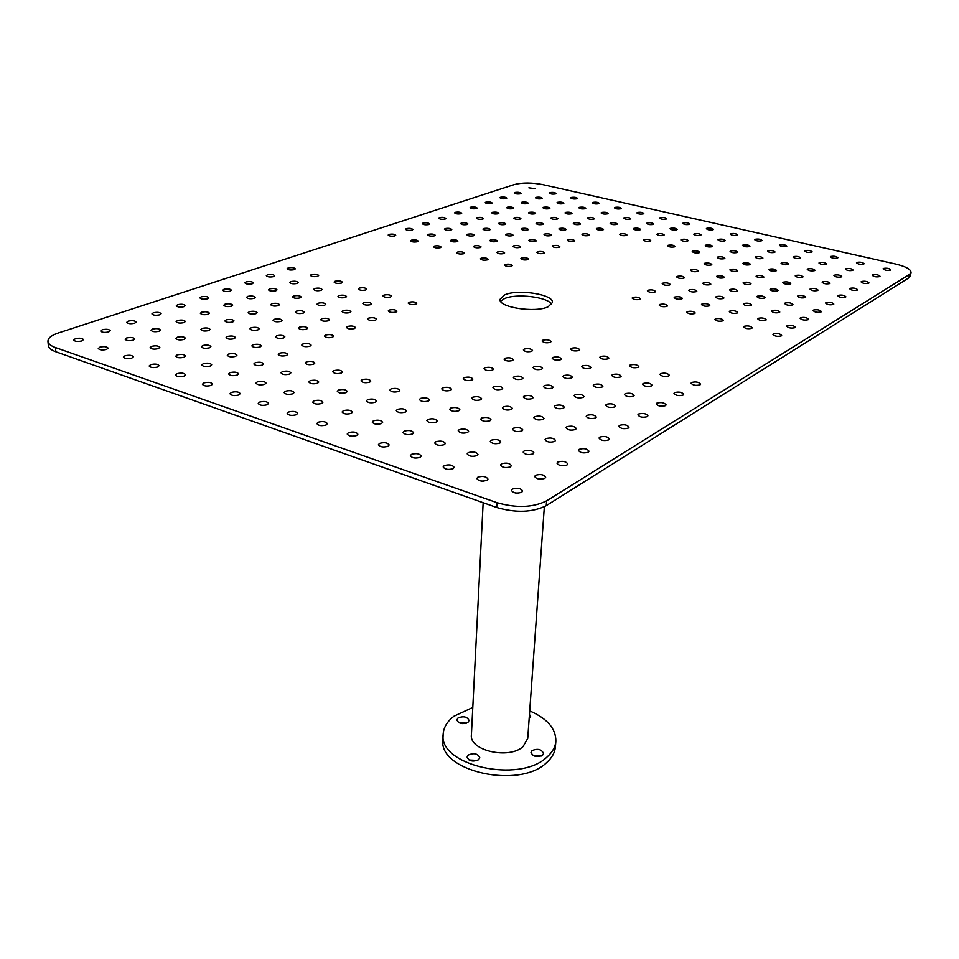<?xml version="1.0" encoding="UTF-8"?>
<svg xmlns="http://www.w3.org/2000/svg" width="959" height="959" viewBox="0 0 959 959"><rect width="100%" height="100%" fill="white"/><g stroke="black" fill="none" stroke-linecap="round" stroke-linejoin="round"><path stroke-width="1.44" d="M528.889 187.832L535.002 188.671L528.889 187.832M549.879 192.615C552.863 192.16 554.925 192.447 556.064 193.478L555.537 193.898C552.552 194.353 550.49 194.066 549.339 193.035L549.879 192.615M571.216 197.47C574.213 197.003 576.299 197.302 577.474 198.357L576.958 198.777C573.95 199.232 571.864 198.933 570.689 197.89L571.216 197.47M592.89 202.397C595.923 201.929 598.032 202.229 599.219 203.308L598.728 203.728C595.695 204.195 593.585 203.895 592.386 202.817L592.89 202.397M614.923 207.408C617.98 206.928 620.113 207.24 621.324 208.355L620.857 208.762C617.8 209.242 615.654 208.93 614.443 207.827L614.923 207.408M637.315 212.502C640.396 212.011 642.554 212.335 643.801 213.473L643.345 213.881C640.264 214.372 638.095 214.049 636.848 212.91L637.315 212.502M660.08 217.681C663.184 217.178 665.378 217.513 666.649 218.676L666.205 219.084C663.101 219.587 660.907 219.251 659.636 218.089L660.08 217.681M683.228 222.944C686.356 222.44 688.574 222.776 689.881 223.974L689.461 224.37C686.32 224.885 684.103 224.538 682.796 223.339L683.228 222.944M706.759 228.302C709.912 227.786 712.165 228.134 713.496 229.369L713.1 229.752C709.948 230.268 707.694 229.92 706.351 228.686L706.759 228.302M730.698 233.744C733.887 233.217 736.164 233.576 737.531 234.847L737.147 235.219C733.959 235.758 731.681 235.399 730.314 234.128L730.698 233.744M755.045 239.294C758.257 238.743 760.571 239.115 761.961 240.421L761.602 240.781C758.389 241.332 756.088 240.961 754.673 239.666L755.045 239.294M779.811 244.929C783.059 244.365 785.397 244.749 786.836 246.091L786.488 246.439C783.251 247.002 780.914 246.619 779.463 245.288L779.811 244.929M805.021 250.659C808.281 250.083 810.655 250.491 812.129 251.857L811.817 252.205C808.545 252.78 806.171 252.385 804.685 251.006L805.021 250.659M830.662 256.497C833.958 255.909 836.368 256.317 837.878 257.731L837.579 258.067C834.282 258.654 831.873 258.247 830.362 256.832L830.662 256.497M856.771 262.43C860.091 261.831 862.537 262.263 864.083 263.713L863.807 264.037C860.475 264.636 858.041 264.216 856.483 262.766L856.771 262.43M883.335 268.484C886.691 267.873 889.173 268.304 890.767 269.791L890.503 270.114C887.147 270.726 884.666 270.282 883.071 268.796L883.335 268.484M536.057 197.362C539.078 196.907 541.152 197.194 542.303 198.237L541.751 198.681C538.73 199.136 536.644 198.849 535.494 197.806L536.057 197.362M557.539 202.313C560.583 201.846 562.693 202.145 563.868 203.212L563.329 203.656C560.284 204.123 558.174 203.823 556.999 202.757L557.539 202.313M579.392 207.348C582.461 206.868 584.594 207.18 585.781 208.271L585.266 208.702C582.197 209.194 580.063 208.882 578.864 207.791L579.392 207.348M601.593 212.466C604.685 211.975 606.843 212.299 608.066 213.413L607.574 213.845C604.482 214.348 602.312 214.025 601.089 212.898L601.593 212.466M624.165 217.669C627.294 217.166 629.476 217.489 630.722 218.652L630.255 219.072C627.126 219.587 624.932 219.251 623.686 218.101L624.165 217.669M647.121 222.968C650.274 222.452 652.48 222.788 653.762 223.974L653.307 224.394C650.154 224.909 647.936 224.574 646.654 223.387L647.121 222.968M670.461 228.35C673.638 227.822 675.879 228.158 677.186 229.381L676.754 229.8C673.578 230.328 671.336 229.98 670.029 228.757L670.461 228.35M694.208 233.816C697.409 233.277 699.686 233.636 701.029 234.895L700.609 235.291C697.409 235.83 695.131 235.482 693.789 234.224L694.208 233.816M718.363 239.39C721.588 238.827 723.889 239.199 725.268 240.493L724.872 240.889C721.636 241.44 719.334 241.069 717.955 239.786L718.363 239.39M742.937 245.048C746.198 244.485 748.523 244.869 749.938 246.187L749.554 246.571C746.306 247.146 743.968 246.763 742.554 245.432L742.937 245.048M767.943 250.814C771.228 250.239 773.589 250.623 775.04 251.989L774.68 252.373C771.396 252.948 769.022 252.553 767.584 251.186L767.943 250.814M793.393 256.676C796.701 256.089 799.099 256.497 800.585 257.899L800.25 258.259C796.929 258.858 794.531 258.45 793.045 257.048L793.393 256.676M819.286 262.646C822.642 262.047 825.076 262.466 826.586 263.905L826.274 264.264C822.93 264.864 820.496 264.444 818.974 263.006L819.286 262.646M845.658 268.724C849.039 268.112 851.508 268.544 853.066 270.018L852.779 270.366C849.398 270.989 846.929 270.558 845.359 269.071L845.658 268.724M872.51 274.921C875.915 274.286 878.42 274.73 880.026 276.252L879.751 276.588C876.346 277.223 873.841 276.779 872.234 275.257L872.51 274.921M521.864 202.229C524.933 201.762 527.03 202.049 528.181 203.116L527.606 203.572C524.549 204.051 522.439 203.764 521.288 202.697L521.864 202.229M543.525 207.288C546.606 206.808 548.74 207.108 549.915 208.199L549.351 208.654C546.27 209.146 544.137 208.846 542.962 207.755L543.525 207.288M565.534 212.43C568.639 211.939 570.797 212.251 571.996 213.366L571.468 213.821C568.351 214.313 566.194 214.013 564.995 212.886L565.534 212.43M587.915 217.657C591.056 217.154 593.237 217.477 594.46 218.628L593.945 219.072C590.804 219.575 588.622 219.263 587.388 218.113L587.915 217.657M610.667 222.979C613.832 222.464 616.05 222.788 617.296 223.974L616.805 224.406C613.64 224.933 611.422 224.598 610.176 223.423L610.667 222.979M633.815 228.386C637.016 227.858 639.245 228.194 640.528 229.405L640.061 229.848C636.86 230.376 634.63 230.04 633.336 228.829L633.815 228.386M657.359 233.888C660.583 233.337 662.849 233.696 664.167 234.943L663.712 235.363C660.487 235.914 658.222 235.566 656.903 234.32L657.359 233.888M681.322 239.486C684.558 238.923 686.86 239.282 688.202 240.565L687.771 240.985C684.522 241.548 682.221 241.188 680.878 239.906L681.322 239.486M705.692 245.168C708.965 244.605 711.29 244.977 712.669 246.295L712.261 246.715C708.977 247.278 706.651 246.907 705.273 245.588L705.692 245.168M730.494 250.97C733.791 250.383 736.152 250.767 737.567 252.121L737.183 252.529C733.875 253.116 731.513 252.732 730.087 251.378L730.494 250.97M755.728 256.868C759.072 256.269 761.458 256.664 762.908 258.067L762.537 258.45C759.204 259.05 756.807 258.654 755.356 257.264L755.728 256.868M781.429 262.862C784.798 262.263 787.219 262.67 788.718 264.109L788.358 264.492C784.989 265.104 782.568 264.684 781.07 263.257L781.429 262.862M807.598 268.976C810.99 268.352 813.448 268.784 814.982 270.258L814.647 270.63C811.254 271.253 808.785 270.834 807.262 269.359L807.598 268.976M834.234 275.209C837.663 274.562 840.168 275.005 841.726 276.528L841.427 276.887C837.998 277.523 835.493 277.091 833.922 275.569L834.234 275.209M861.374 281.538C864.826 280.891 867.368 281.347 868.974 282.905L868.686 283.253C865.234 283.912 862.692 283.456 861.074 281.898L861.374 281.538M507.311 207.228C510.416 206.748 512.55 207.036 513.7 208.115L513.101 208.606C509.996 209.086 507.862 208.798 506.712 207.719L507.311 207.228M529.128 212.395C532.257 211.903 534.415 212.203 535.59 213.306L535.014 213.785C531.885 214.289 529.728 213.989 528.541 212.874L529.128 212.395M551.317 217.645C554.47 217.142 556.64 217.453 557.85 218.592L557.287 219.072C554.134 219.575 551.952 219.263 550.742 218.125L551.317 217.645M573.866 222.991C577.054 222.476 579.26 222.8 580.483 223.962L579.955 224.43C576.767 224.957 574.561 224.634 573.326 223.459L573.866 222.991M596.81 228.422C600.022 227.894 602.252 228.23 603.511 229.429L602.995 229.896C599.795 230.424 597.553 230.1 596.294 228.889L596.81 228.422M620.149 233.948C623.398 233.409 625.652 233.756 626.946 234.991L626.443 235.446C623.206 235.998 620.941 235.65 619.658 234.416L620.149 233.948M643.909 239.582C647.169 239.019 649.459 239.378 650.777 240.649L650.31 241.093C647.037 241.656 644.748 241.308 643.417 240.026L643.909 239.582M668.063 245.3C671.36 244.725 673.686 245.096 675.04 246.403L674.585 246.847C671.288 247.422 668.962 247.05 667.608 245.744L668.063 245.3M692.662 251.126C695.982 250.539 698.344 250.922 699.722 252.265L699.291 252.697C695.97 253.284 693.609 252.912 692.218 251.558L692.662 251.126M717.692 257.048C721.048 256.449 723.434 256.844 724.86 258.235L724.453 258.654C721.096 259.254 718.699 258.87 717.284 257.48L717.692 257.048M743.177 263.09C746.57 262.478 748.991 262.874 750.441 264.3L750.058 264.72C746.665 265.331 744.244 264.936 742.781 263.509L743.177 263.09M769.13 269.239C772.546 268.604 775.004 269.023 776.502 270.486L776.131 270.894C772.714 271.529 770.257 271.109 768.758 269.635L769.13 269.239M795.562 275.497C799.003 274.849 801.496 275.281 803.031 276.791L802.695 277.175C799.243 277.834 796.749 277.403 795.203 275.892L795.562 275.497M822.474 281.862C825.963 281.203 828.492 281.658 830.062 283.205L829.739 283.588C826.262 284.248 823.733 283.804 822.151 282.246L822.474 281.862M849.902 288.359C853.414 287.688 855.979 288.144 857.598 289.75L857.298 290.109C853.786 290.793 851.22 290.325 849.59 288.731L849.902 288.359M492.375 212.359C495.527 211.855 497.673 212.155 498.836 213.258L498.201 213.761C495.06 214.265 492.902 213.965 491.751 212.874L492.375 212.359M514.36 217.645C517.524 217.13 519.706 217.429 520.881 218.556L520.281 219.06C517.105 219.575 514.935 219.275 513.748 218.149L514.36 217.645M536.704 223.003C539.905 222.476 542.111 222.8 543.321 223.962L542.734 224.454C539.533 224.981 537.328 224.67 536.117 223.507L536.704 223.003M559.445 228.47C562.669 227.93 564.899 228.254 566.134 229.453L565.582 229.944C562.346 230.484 560.116 230.16 558.881 228.961L559.445 228.47M582.581 234.02C585.829 233.469 588.095 233.804 589.353 235.039L588.814 235.518C585.565 236.07 583.3 235.734 582.029 234.511L582.581 234.02M704.541 263.317C707.946 262.694 710.355 263.09 711.782 264.504L711.35 264.948C707.946 265.571 705.536 265.175 704.098 263.761L704.541 263.317M730.267 269.491C733.707 268.856 736.152 269.263 737.615 270.726L737.207 271.157C733.779 271.793 731.321 271.385 729.859 269.935L730.267 269.491M756.471 275.784C759.948 275.137 762.429 275.557 763.927 277.055L763.544 277.487C760.079 278.134 757.598 277.714 756.088 276.216L756.471 275.784M783.167 282.198C786.68 281.526 789.197 281.97 790.743 283.516L790.372 283.924C786.871 284.595 784.354 284.152 782.808 282.617L783.167 282.198M810.367 288.731C813.903 288.048 816.469 288.503 818.051 290.097L817.715 290.493C814.179 291.176 811.614 290.721 810.031 289.127L810.367 288.731M838.094 295.384C841.654 294.689 844.256 295.156 845.886 296.799L845.574 297.182C842.002 297.877 839.401 297.41 837.77 295.768L838.094 295.384M477.043 217.633C480.231 217.118 482.401 217.417 483.564 218.532L482.916 219.06C479.728 219.575 477.546 219.275 476.383 218.161L477.043 217.633M499.183 223.027C502.396 222.488 504.602 222.8 505.789 223.95L505.153 224.478C501.941 225.005 499.735 224.694 498.548 223.555L499.183 223.027M521.708 228.506C524.957 227.966 527.186 228.29 528.397 229.465L527.786 229.992C524.537 230.532 522.307 230.22 521.097 229.033L521.708 228.506M544.628 234.092C547.901 233.54 550.154 233.864 551.401 235.087L550.814 235.602C547.541 236.154 545.275 235.83 544.041 234.607L544.628 234.092M567.956 239.774C571.252 239.211 573.53 239.546 574.801 240.805L574.237 241.308C570.941 241.884 568.651 241.536 567.38 240.289L567.956 239.774M690.995 269.755C694.448 269.107 696.893 269.515 698.332 270.965L697.876 271.433C694.424 272.068 691.978 271.673 690.54 270.222L690.995 269.755M716.984 276.084C720.473 275.425 722.942 275.844 724.417 277.331L723.985 277.786C720.497 278.446 718.015 278.038 716.541 276.54L716.984 276.084M743.453 282.533C746.965 281.862 749.482 282.294 750.993 283.828L750.585 284.272C747.073 284.943 744.556 284.511 743.033 282.977L743.453 282.533M770.413 289.103C773.973 288.407 776.526 288.863 778.073 290.445L777.701 290.877C774.141 291.56 771.587 291.116 770.029 289.534L770.413 289.103M797.9 295.792C801.496 295.096 804.086 295.552 805.68 297.182L805.32 297.602C801.736 298.309 799.135 297.853 797.54 296.223L797.9 295.792M825.915 302.624C829.547 301.893 832.172 302.373 833.815 304.063L833.479 304.459C829.859 305.19 827.221 304.71 825.579 303.032L825.915 302.624M461.303 223.039C464.528 222.512 466.721 222.812 467.884 223.95L467.213 224.502C463.976 225.029 461.782 224.73 460.608 223.591L461.303 223.039M483.6 228.554C486.86 228.002 489.09 228.326 490.277 229.489L489.617 230.04C486.357 230.592 484.127 230.28 482.94 229.105L483.6 228.554M506.304 234.164C509.589 233.6 511.842 233.924 513.053 235.135L512.418 235.674C509.133 236.238 506.879 235.914 505.657 234.715L506.304 234.164M529.404 239.87C532.724 239.306 535.002 239.642 536.249 240.877L535.625 241.416C532.317 241.992 530.027 241.656 528.781 240.421L529.404 239.87M552.911 245.684C556.256 245.096 558.57 245.444 559.84 246.727L559.253 247.254C555.908 247.842 553.595 247.494 552.312 246.223L552.911 245.684M677.066 276.384C680.566 275.712 683.048 276.132 684.486 277.607L684.007 278.098C680.506 278.757 678.025 278.35 676.586 276.875L677.066 276.384M703.295 282.869C706.843 282.186 709.348 282.605 710.823 284.14L710.379 284.619C706.831 285.303 704.326 284.871 702.839 283.349L703.295 282.869M730.027 289.474C733.611 288.779 736.152 289.222 737.663 290.793L737.243 291.26C733.671 291.956 731.118 291.524 729.595 289.942L730.027 289.474M757.274 296.211C760.895 295.504 763.472 295.947 765.03 297.578L764.635 298.033C761.026 298.74 758.437 298.297 756.879 296.667L757.274 296.211M785.049 303.08C788.706 302.349 791.331 302.816 792.925 304.494L792.554 304.926C788.909 305.669 786.284 305.19 784.678 303.523L785.049 303.08M813.376 310.081C817.056 309.337 819.729 309.817 821.372 311.543L821.024 311.975C817.344 312.718 814.671 312.238 813.016 310.512L813.376 310.081M445.12 228.59C448.392 228.05 450.61 228.35 451.785 229.513L451.066 230.088C447.793 230.639 445.575 230.34 444.401 229.177L445.12 228.59M467.584 234.236C470.893 233.672 473.147 233.984 474.333 235.183L473.65 235.758C470.342 236.322 468.088 236.01 466.889 234.811L467.584 234.236M490.457 239.978C493.801 239.402 496.079 239.726 497.289 240.949L496.63 241.524C493.298 242.1 491.02 241.776 489.785 240.553L490.457 239.978M513.748 245.816C517.105 245.228 519.418 245.564 520.665 246.835L520.03 247.398C516.661 247.985 514.348 247.65 513.101 246.391L513.748 245.816M537.448 251.773C540.84 251.162 543.178 251.51 544.46 252.816L543.837 253.368C540.444 253.979 538.107 253.632 536.824 252.325L537.448 251.773M662.717 283.205C666.277 282.521 668.771 282.941 670.221 284.451L669.73 284.967C666.169 285.65 663.664 285.243 662.213 283.72L662.717 283.205M689.197 289.858C692.794 289.15 695.335 289.582 696.821 291.14L696.354 291.644C692.758 292.351 690.216 291.92 688.73 290.361L689.197 289.858M716.205 296.631C719.837 295.911 722.415 296.355 723.937 297.961L723.494 298.465C719.861 299.184 717.284 298.74 715.75 297.122L716.205 296.631M743.74 303.535C747.409 302.804 750.022 303.26 751.592 304.926L751.173 305.406C747.505 306.149 744.879 305.681 743.309 304.027L743.74 303.535M771.803 310.584C775.519 309.829 778.169 310.308 779.787 312.023L779.391 312.49C775.687 313.245 773.026 312.766 771.408 311.052L771.803 310.584M800.441 317.765C804.181 316.997 806.879 317.489 808.545 319.263L808.173 319.707C804.433 320.486 801.724 319.994 800.07 318.22L800.441 317.765M428.481 234.308C431.802 233.744 434.055 234.056 435.23 235.231L434.487 235.83C431.166 236.405 428.913 236.094 427.738 234.919L428.481 234.308M451.126 240.074C454.482 239.498 456.748 239.822 457.946 241.033L457.227 241.632C453.883 242.219 451.605 241.896 450.394 240.685L451.126 240.074M474.178 245.948C477.558 245.36 479.86 245.684 481.082 246.942L480.387 247.542C477.007 248.129 474.705 247.806 473.47 246.547L474.178 245.948M497.637 251.929C501.054 251.33 503.391 251.666 504.638 252.948L503.966 253.548C500.562 254.159 498.224 253.823 496.966 252.529L497.637 251.929M521.54 258.019C524.981 257.396 527.342 257.755 528.625 259.086L527.989 259.661C524.537 260.297 522.176 259.937 520.881 258.618L521.54 258.019M288.144 267.933C291.752 267.261 294.137 267.573 295.324 268.856L294.293 269.683C290.685 270.342 288.287 270.042 287.101 268.76L288.144 267.933M267.393 274.837C271.061 274.142 273.483 274.454 274.67 275.76L273.591 276.624C269.923 277.319 267.501 277.007 266.314 275.701L267.393 274.837M246.007 281.946C249.724 281.239 252.181 281.55 253.368 282.869L252.241 283.792C248.525 284.499 246.055 284.188 244.869 282.869L246.007 281.946M223.938 289.294C227.715 288.563 230.208 288.863 231.407 290.217L230.22 291.176C226.432 291.908 223.938 291.608 222.74 290.253L223.938 289.294M201.162 296.87C204.998 296.115 207.528 296.427 208.726 297.793L207.48 298.8C203.644 299.568 201.114 299.256 199.904 297.889L201.162 296.87M177.643 304.686C181.551 303.907 184.104 304.219 185.315 305.621L183.996 306.688C180.1 307.467 177.535 307.156 176.312 305.765L177.643 304.686M153.344 312.778C157.312 311.975 159.901 312.274 161.112 313.701L159.733 314.828C155.766 315.631 153.176 315.331 151.942 313.905L153.344 312.778M128.23 321.133C132.258 320.306 134.883 320.606 136.106 322.056L134.644 323.243C130.616 324.07 127.991 323.77 126.756 322.332L128.23 321.133M102.241 329.776C106.341 328.925 109.002 329.225 110.237 330.687L108.703 331.946C104.603 332.809 101.93 332.509 100.683 331.035L102.241 329.776M691.631 382.473C695.874 381.454 698.859 382.018 700.585 384.175L700.046 384.859C695.802 385.878 692.806 385.302 691.079 383.156L691.631 382.473M660.547 373.638C664.743 372.655 667.68 373.207 669.346 375.269L668.771 375.976C664.575 376.971 661.638 376.431 659.96 374.358L660.547 373.638M630.147 365.019C634.295 364.06 637.184 364.576 638.802 366.578L638.191 367.297C634.043 368.256 631.154 367.741 629.524 365.739L630.147 365.019M600.406 356.568C604.506 355.645 607.347 356.137 608.917 358.067L608.27 358.81C604.182 359.745 601.341 359.241 599.747 357.323L600.406 356.568M571.3 348.309C575.352 347.41 578.145 347.889 579.692 349.747L579.008 350.491C574.956 351.402 572.151 350.934 570.617 349.076L571.3 348.309M542.83 340.229C546.834 339.342 549.579 339.81 551.077 341.596L550.358 342.363C546.354 343.25 543.597 342.795 542.099 340.996L542.83 340.229M647.924 290.241C651.545 289.534 654.074 289.954 655.524 291.5L655.009 292.039C651.401 292.747 648.859 292.339 647.397 290.781L647.924 290.241M674.68 297.05C678.337 296.331 680.902 296.763 682.388 298.369L681.897 298.896C678.253 299.628 675.675 299.184 674.177 297.59L674.68 297.05M701.952 304.003C705.644 303.26 708.257 303.715 709.78 305.37L709.324 305.885C705.632 306.628 703.019 306.185 701.485 304.53L701.952 304.003M729.775 311.1C733.503 310.332 736.152 310.8 737.723 312.502L737.279 313.006C733.551 313.773 730.902 313.305 729.331 311.603L729.775 311.1M409.049 302.253C412.838 301.486 415.403 301.857 416.721 303.368L415.846 304.183C412.046 304.95 409.493 304.578 408.162 303.068L409.049 302.253M383.9 295.108C387.652 294.365 390.181 294.725 391.464 296.187L390.553 297.002C386.801 297.746 384.271 297.398 382.977 295.935L383.9 295.108M359.253 288.12C362.97 287.388 365.451 287.736 366.71 289.15L365.775 289.966C362.058 290.697 359.565 290.349 358.294 288.935L359.253 288.12M335.087 281.251C338.755 280.555 341.212 280.879 342.447 282.246L341.476 283.073C337.796 283.78 335.338 283.444 334.104 282.078L335.087 281.251M311.387 274.526C315.031 273.842 317.453 274.166 318.652 275.485L317.657 276.312C314.013 276.995 311.591 276.683 310.38 275.353L311.387 274.526M674.573 392.615C678.9 391.56 681.933 392.135 683.659 394.341L683.084 395.072C678.756 396.127 675.723 395.552 673.985 393.346L674.573 392.615M643.129 383.516C647.409 382.497 650.382 383.049 652.06 385.17L651.449 385.926C647.181 386.945 644.196 386.405 642.506 384.271L643.129 383.516M612.393 374.621C616.613 373.626 619.538 374.154 621.168 376.204L620.521 376.971C616.301 377.978 613.376 377.45 611.734 375.401L612.393 374.621M582.329 365.93C586.5 364.959 589.377 365.463 590.972 367.441L590.276 368.232C586.117 369.203 583.228 368.7 581.634 366.722L582.329 365.93M552.923 357.419C557.047 356.484 559.876 356.964 561.423 358.87L560.703 359.673C556.592 360.62 553.751 360.14 552.192 358.234L552.923 357.419M524.165 349.1C528.229 348.189 531.022 348.656 532.533 350.491L531.777 351.306C527.702 352.217 524.909 351.761 523.398 349.927L524.165 349.1M758.149 318.328C761.914 317.549 764.599 318.04 766.217 319.791L765.809 320.282C762.045 321.061 759.348 320.582 757.73 318.82L758.149 318.328M787.099 325.7C790.899 324.909 793.632 325.413 795.299 327.223L794.915 327.702C791.103 328.505 788.37 328.002 786.704 326.192L787.099 325.7M411.387 240.182C414.756 239.594 417.033 239.906 418.208 241.105L417.429 241.74C414.06 242.327 411.783 242.016 410.596 240.817L411.387 240.182M434.187 246.091C437.592 245.492 439.893 245.816 441.092 247.05L440.349 247.674C436.944 248.273 434.643 247.961 433.432 246.715L434.187 246.091M389.186 310.057C393.046 309.266 395.635 309.649 396.954 311.184L396.031 312.047C392.183 312.838 389.594 312.466 388.251 310.92L389.186 310.057M363.845 302.732C367.657 301.965 370.21 302.325 371.505 303.811L370.546 304.674C366.734 305.442 364.18 305.082 362.874 303.595L363.845 302.732M339.007 295.54C342.771 294.797 345.3 295.144 346.559 296.583L345.576 297.446C341.8 298.201 339.282 297.853 338 296.415L339.007 295.54M314.66 288.503C318.4 287.772 320.881 288.108 322.116 289.498L321.097 290.361C317.369 291.092 314.876 290.769 313.629 289.378L314.66 288.503M290.793 281.598C294.497 280.891 296.942 281.215 298.153 282.557L297.11 283.432C293.406 284.14 290.949 283.816 289.738 282.473L290.793 281.598M656.891 403.128C661.302 402.037 664.371 402.624 666.109 404.89L665.498 405.657C661.099 406.76 658.018 406.184 656.268 403.907L656.891 403.128M625.088 393.741C629.44 392.687 632.461 393.238 634.151 395.432L633.491 396.223C629.152 397.29 626.119 396.738 624.429 394.545L625.088 393.741M594.005 384.571C598.296 383.54 601.269 384.079 602.911 386.189L602.216 387.004C597.925 388.035 594.952 387.508 593.297 385.398L594.005 384.571M563.616 375.616C567.86 374.609 570.785 375.125 572.379 377.151L571.648 377.99C567.404 378.997 564.479 378.481 562.885 376.455L563.616 375.616M533.911 366.853C538.095 365.882 540.972 366.374 542.53 368.328L541.763 369.167C537.567 370.15 534.69 369.659 533.132 367.705L533.911 366.853M504.854 358.282C509.001 357.335 511.83 357.815 513.341 359.685L512.538 360.548C508.402 361.507 505.561 361.04 504.038 359.157L504.854 358.282M457.419 252.097C460.847 251.486 463.173 251.821 464.408 253.092L463.677 253.727C460.248 254.339 457.911 254.003 456.676 252.732L457.419 252.097M481.07 258.223C484.535 257.599 486.896 257.935 488.155 259.254L487.448 259.877C483.983 260.512 481.622 260.165 480.363 258.846L481.07 258.223M505.165 264.468C508.654 263.821 511.051 264.181 512.334 265.535L511.662 266.146C508.162 266.794 505.777 266.434 504.482 265.08L505.165 264.468M632.688 297.482C636.356 296.751 638.922 297.182 640.384 298.764L639.845 299.34C636.165 300.071 633.599 299.652 632.137 298.057L632.688 297.482M368.676 318.124C372.595 317.309 375.221 317.681 376.551 319.263L375.58 320.162C371.66 320.977 369.035 320.606 367.693 319.035L368.676 318.124M343.13 310.596C347.002 309.793 349.591 310.165 350.898 311.675L349.891 312.586C346.019 313.377 343.418 313.018 342.111 311.507L343.13 310.596M318.1 303.212C321.936 302.445 324.49 302.792 325.76 304.255L324.729 305.166C320.893 305.945 318.34 305.597 317.057 304.123L318.1 303.212M293.586 295.983C297.386 295.228 299.903 295.564 301.15 296.978L300.071 297.889C296.283 298.645 293.754 298.309 292.507 296.894L293.586 295.983M269.563 288.899C273.315 288.168 275.796 288.491 277.019 289.858L275.916 290.769C272.164 291.5 269.671 291.176 268.448 289.81L269.563 288.899M638.55 414.024C643.045 412.897 646.162 413.485 647.912 415.822L647.265 416.65C642.782 417.8 639.653 417.201 637.891 414.863L638.55 414.024M606.376 404.35C610.811 403.248 613.868 403.811 615.57 406.053L614.887 406.904C610.451 408.019 607.383 407.455 605.68 405.201L606.376 404.35M574.944 394.892C579.32 393.825 582.329 394.365 583.983 396.523L583.252 397.386C578.876 398.464 575.868 397.925 574.201 395.767L574.944 394.892M544.232 385.65C548.548 384.607 551.509 385.134 553.115 387.208L552.348 388.095C548.033 389.138 545.06 388.623 543.453 386.549L544.232 385.65M514.216 376.623C518.483 375.616 521.396 376.108 522.955 378.11L522.152 379.009C517.884 380.028 514.959 379.536 513.389 377.534L514.216 376.623M484.87 367.788C489.078 366.817 491.955 367.285 493.477 369.215L492.626 370.126C488.407 371.109 485.542 370.642 484.007 368.712L484.87 367.788M659.708 304.483C663.412 303.727 666.014 304.171 667.512 305.813L666.996 306.365C663.292 307.12 660.679 306.676 659.181 305.046L659.708 304.483M687.255 311.615C691.007 310.848 693.657 311.303 695.191 312.994L694.7 313.545C690.948 314.312 688.31 313.857 686.764 312.166L687.255 311.615M715.366 318.891C719.154 318.1 721.839 318.58 723.422 320.33L722.954 320.857C719.166 321.649 716.481 321.181 714.899 319.431L715.366 318.891M744.052 326.324C747.876 325.509 750.609 326 752.228 327.81L751.796 328.326C747.972 329.141 745.239 328.649 743.609 326.839L744.052 326.324M347.482 326.456C351.462 325.616 354.123 325.988 355.465 327.594L354.446 328.553C350.455 329.405 347.793 329.021 346.451 327.415L347.482 326.456M321.733 318.712C325.676 317.897 328.302 318.256 329.608 319.803L328.553 320.762C324.61 321.589 321.984 321.229 320.666 319.671L321.733 318.712M296.523 311.124C300.419 310.332 303.008 310.68 304.291 312.178L303.2 313.137C299.304 313.941 296.703 313.593 295.42 312.095L296.523 311.124M271.829 303.703C275.689 302.924 278.242 303.26 279.489 304.698L278.374 305.669C274.514 306.448 271.948 306.113 270.702 304.662L271.829 303.703M247.638 296.415C251.462 295.672 253.979 295.995 255.202 297.386L254.051 298.345C250.227 299.1 247.71 298.788 246.475 297.386L247.638 296.415M619.514 425.352C624.093 424.166 627.258 424.777 629.02 427.175L628.337 428.062C623.758 429.248 620.593 428.649 618.819 426.24L619.514 425.352M586.968 415.355C591.475 414.204 594.592 414.779 596.294 417.081L595.563 417.992C591.056 419.155 587.939 418.58 586.213 416.266L586.968 415.355M555.177 405.585C559.636 404.47 562.693 405.022 564.348 407.239L563.58 408.174C559.121 409.289 556.064 408.738 554.386 406.52L555.177 405.585M524.129 396.055C528.529 394.976 531.538 395.504 533.156 397.625L532.341 398.572C527.941 399.663 524.933 399.136 523.302 397.002L524.129 396.055M493.801 386.741C498.141 385.698 501.101 386.189 502.672 388.239L501.821 389.198C497.481 390.253 494.52 389.762 492.938 387.712L493.801 386.741M464.168 377.642C468.46 376.623 471.36 377.103 472.895 379.069L472.008 380.04C467.716 381.071 464.791 380.591 463.257 378.613L464.168 377.642M773.314 333.9C777.186 333.073 779.955 333.588 781.633 335.446L781.225 335.95C777.353 336.777 774.584 336.261 772.906 334.403L773.314 333.9M514.911 192.483C517.908 192.04 519.958 192.315 521.085 193.334L520.509 193.778C517.512 194.233 515.451 193.946 514.324 192.939L514.911 192.483M500.562 197.254C503.607 196.799 505.681 197.075 506.808 198.105L506.208 198.573C503.175 199.04 501.089 198.753 499.963 197.722L500.562 197.254M485.865 202.145C488.934 201.678 491.044 201.965 492.171 203.008L491.547 203.5C488.467 203.979 486.369 203.692 485.23 202.637L485.865 202.145M325.569 335.075C329.62 334.2 332.317 334.583 333.66 336.213L332.581 337.232C328.541 338.107 325.832 337.724 324.478 336.094L325.569 335.075M299.628 327.103C303.631 326.264 306.293 326.623 307.611 328.206L306.496 329.213C302.493 330.064 299.819 329.704 298.501 328.122L299.628 327.103M274.238 319.311C278.194 318.484 280.819 318.832 282.102 320.354L280.951 321.373C276.995 322.2 274.358 321.852 273.075 320.33L274.238 319.311M249.364 311.675C253.284 310.872 255.873 311.207 257.132 312.682L255.945 313.689C252.025 314.492 249.436 314.156 248.165 312.694L249.364 311.675M225.017 304.195C228.889 303.416 231.455 303.739 232.677 305.154L231.467 306.173C227.583 306.952 225.029 306.628 223.783 305.214L225.017 304.195M599.747 437.112C604.41 435.877 607.622 436.489 609.397 438.958L608.665 439.905C604.002 441.152 600.778 440.529 599.003 438.059L599.747 437.112M566.805 426.779C571.408 425.58 574.573 426.168 576.287 428.541L575.508 429.5C570.917 430.711 567.752 430.123 566.014 427.75L566.805 426.779M534.666 416.686C539.198 415.535 542.303 416.086 543.981 418.364L543.166 419.359C538.622 420.522 535.506 419.97 533.827 417.692L534.666 416.686M503.283 406.844C507.767 405.729 510.811 406.256 512.442 408.438L511.579 409.445C507.095 410.584 504.038 410.044 502.408 407.863L503.283 406.844M472.643 397.23C477.067 396.139 480.063 396.654 481.646 398.752L480.747 399.771C476.323 400.874 473.314 400.371 471.72 398.261L472.643 397.23M442.71 387.844C447.074 386.789 450.035 387.268 451.569 389.294L450.622 390.325C446.259 391.392 443.298 390.912 441.751 388.886L442.71 387.844M470.773 207.168C473.89 206.676 476.012 206.976 477.138 208.043L476.491 208.547C473.374 209.038 471.253 208.75 470.114 207.683L470.773 207.168M455.273 212.323C458.438 211.819 460.584 212.107 461.723 213.198L461.051 213.725C457.887 214.241 455.741 213.941 454.602 212.862L455.273 212.323M439.366 217.621C442.578 217.094 444.748 217.393 445.887 218.496L445.18 219.048C441.979 219.575 439.809 219.287 438.659 218.172L439.366 217.621M423.027 223.051C426.276 222.524 428.469 222.812 429.62 223.938L428.889 224.526C425.64 225.053 423.434 224.766 422.296 223.639L423.027 223.051M302.9 343.981C307.024 343.082 309.757 343.466 311.112 345.132L309.973 346.199C305.861 347.11 303.116 346.738 301.749 345.06L302.9 343.981M276.767 335.782C280.831 334.907 283.528 335.278 284.859 336.885L283.684 337.952C279.608 338.839 276.911 338.479 275.569 336.861L276.767 335.782M251.186 327.762C255.214 326.911 257.875 327.259 259.17 328.817L257.959 329.884C253.931 330.735 251.258 330.387 249.963 328.841L251.186 327.762M226.156 319.91C230.136 319.083 232.761 319.419 234.02 320.917L232.773 321.984C228.793 322.811 226.168 322.488 224.885 320.989L226.156 319.91M201.642 312.214C205.586 311.423 208.175 311.735 209.41 313.185L208.127 314.252C204.183 315.055 201.594 314.744 200.347 313.293L201.642 312.214M579.188 449.327C583.947 448.045 587.22 448.668 589.006 451.209L588.215 452.228C583.468 453.511 580.195 452.888 578.397 450.346L579.188 449.327M545.863 438.647C550.562 437.4 553.763 437.999 555.501 440.433L554.674 441.464C549.986 442.722 546.774 442.123 545.024 439.69L545.863 438.647M513.365 428.217C517.992 427.019 521.145 427.582 522.823 429.92L521.948 430.975C517.321 432.185 514.168 431.622 512.478 429.284L513.365 428.217M481.646 418.052C486.201 416.877 489.306 417.417 490.948 419.658L490.025 420.737C485.458 421.912 482.353 421.373 480.711 419.131L481.646 418.052M450.682 408.114C455.189 406.988 458.234 407.503 459.829 409.649L458.87 410.74C454.362 411.879 451.305 411.375 449.711 409.217L450.682 408.114M420.45 398.429C424.909 397.338 427.906 397.817 429.452 399.891L428.445 400.994C423.998 402.097 421.001 401.605 419.443 399.543L420.45 398.429M390.936 388.958C395.324 387.904 398.273 388.359 399.783 390.349L398.74 391.464C394.341 392.531 391.392 392.075 389.869 390.085L390.936 388.958M362.094 379.716C366.434 378.685 369.335 379.129 370.809 381.035L369.718 382.161C365.379 383.192 362.478 382.761 360.992 380.843L362.094 379.716M333.912 370.677C338.203 369.683 341.056 370.102 342.495 371.936L341.368 373.063C337.077 374.07 334.212 373.65 332.773 371.816L333.912 370.677M306.377 361.843C310.608 360.884 313.425 361.279 314.828 363.053L313.653 364.18C309.421 365.151 306.592 364.756 305.19 362.981L306.377 361.843M279.441 353.212C283.636 352.277 286.405 352.66 287.772 354.362L286.561 355.489C282.378 356.436 279.596 356.053 278.23 354.351L279.441 353.212M253.116 344.761C257.252 343.861 259.985 344.221 261.316 345.863L260.081 347.002C255.933 347.913 253.188 347.554 251.857 345.911L253.116 344.761M227.355 336.501C231.443 335.626 234.14 335.974 235.446 337.556L234.164 338.695C230.076 339.582 227.367 339.234 226.06 337.652L227.355 336.501M202.145 328.422C206.197 327.57 208.858 327.906 210.129 329.428L208.822 330.567C204.77 331.418 202.097 331.095 200.815 329.56L202.145 328.422M177.487 320.522C181.491 319.695 184.116 320.006 185.363 321.481L184.008 322.608C180.004 323.447 177.379 323.123 176.12 321.649L177.487 320.522M557.814 462.046C562.657 460.704 565.99 461.339 567.776 463.952L566.949 465.043C562.094 466.386 558.773 465.75 556.963 463.137L557.814 462.046M524.093 450.982C528.877 449.687 532.137 450.286 533.887 452.792L533 453.907C528.217 455.213 524.957 454.614 523.194 452.109L524.093 450.982M491.224 440.205C495.935 438.946 499.148 439.522 500.838 441.919L499.915 443.046C495.192 444.317 491.979 443.741 490.277 441.344L491.224 440.205M459.157 429.68C463.82 428.469 466.961 429.009 468.615 431.31L467.632 432.461C462.981 433.684 459.829 433.144 458.174 430.843L459.157 429.68M427.882 419.419C432.473 418.244 435.566 418.759 437.172 420.977L436.153 422.14C431.562 423.315 428.457 422.811 426.851 420.593L427.882 419.419M397.362 409.409C401.893 408.27 404.938 408.762 406.496 410.884L405.429 412.058C400.898 413.209 397.853 412.718 396.283 410.596L397.362 409.409M367.561 399.639C372.032 398.536 375.029 399.004 376.551 401.042L375.437 402.217C370.965 403.331 367.968 402.864 366.434 400.826L367.561 399.639M338.467 390.097C342.878 389.03 345.827 389.474 347.314 391.428L346.163 392.615C341.74 393.693 338.791 393.25 337.304 391.296L338.467 390.097M310.045 380.771C314.408 379.74 317.309 380.16 318.76 382.042L317.561 383.24C313.197 384.271 310.284 383.852 308.834 381.982L310.045 380.771M282.282 371.66C286.597 370.665 289.45 371.061 290.853 372.871L289.618 374.07C285.314 375.077 282.449 374.681 281.035 372.871L282.282 371.66M255.142 362.766C259.409 361.795 262.227 362.178 263.593 363.917L262.322 365.115C258.055 366.098 255.238 365.715 253.859 363.976L255.142 362.766M228.626 354.063C232.833 353.128 235.602 353.487 236.945 355.166L235.638 356.364C231.419 357.311 228.638 356.952 227.295 355.274L228.626 354.063M202.685 345.552C206.844 344.641 209.589 345 210.896 346.607L209.542 347.805C205.382 348.728 202.637 348.381 201.318 346.762L202.685 345.552M177.319 337.232C181.443 336.357 184.14 336.693 185.423 338.239L184.032 339.438C179.908 340.325 177.211 339.989 175.917 338.443L177.319 337.232M152.505 329.093C156.581 328.242 159.242 328.565 160.489 330.052L159.074 331.251C154.998 332.114 152.325 331.79 151.066 330.292L152.505 329.093M535.554 475.28C540.504 473.878 543.885 474.525 545.683 477.222L544.796 478.385C539.857 479.788 536.465 479.152 534.643 476.455L535.554 475.28M539.306 479.116L540.708 479.212M501.437 463.82C506.316 462.466 509.637 463.089 511.387 465.654L510.452 466.853C505.573 468.208 502.252 467.596 500.478 465.031L501.437 463.82M468.196 452.66C473.003 451.353 476.263 451.929 477.966 454.398L476.983 455.609C472.176 456.928 468.915 456.352 467.189 453.883L468.196 452.66M435.794 441.775C440.541 440.517 443.741 441.068 445.396 443.43L444.353 444.652C439.618 445.923 436.405 445.384 434.739 443.022L435.794 441.775M404.195 431.166C408.87 429.944 412.022 430.471 413.629 432.725L412.55 433.971C407.863 435.206 404.722 434.691 403.092 432.425L404.195 431.166M373.375 420.821C377.99 419.634 381.083 420.126 382.653 422.296L381.514 423.554C376.899 424.741 373.806 424.262 372.224 422.08L373.375 420.821M343.298 410.716C347.853 409.577 350.898 410.044 352.433 412.13L351.246 413.389C346.69 414.54 343.646 414.072 342.111 411.998L343.298 410.716M313.953 400.862C318.448 399.759 321.433 400.203 322.931 402.205L321.709 403.475C317.213 404.59 314.204 404.147 312.706 402.145L313.953 400.862M285.291 391.248C289.726 390.169 292.675 390.589 294.137 392.507L292.867 393.789C288.419 394.868 285.47 394.449 284.008 392.531L285.291 391.248M257.3 381.85C261.687 380.807 264.588 381.214 266.015 383.049L264.708 384.331C260.309 385.374 257.408 384.979 255.981 383.132L257.3 381.85M229.968 372.667C234.296 371.66 237.161 372.044 238.539 373.818L237.197 375.089C232.857 376.108 229.992 375.724 228.602 373.95L229.968 372.667M203.248 363.689C207.54 362.718 210.357 363.089 211.699 364.792L210.321 366.062C206.029 367.045 203.2 366.686 201.846 364.971L203.248 363.689M177.139 354.926C181.383 353.991 184.152 354.339 185.471 355.969L184.044 357.251C179.812 358.198 177.031 357.851 175.701 356.209L177.139 354.926M151.618 346.355C155.802 345.444 158.547 345.779 159.829 347.362L158.367 348.62C154.183 349.544 151.438 349.208 150.131 347.626L151.618 346.355M126.66 337.976C130.796 337.088 133.505 337.412 134.763 338.935L133.253 340.193C129.117 341.08 126.408 340.769 125.138 339.246L126.66 337.976M512.358 489.066C517.404 487.604 520.845 488.263 522.667 491.032L521.72 492.291C516.673 493.753 513.221 493.106 511.387 490.337L512.358 489.066M515.427 492.962L518.328 493.142M477.846 477.198C482.821 475.784 486.201 476.407 487.963 479.056L486.956 480.327C481.981 481.754 478.613 481.13 476.827 478.481L477.846 477.198M481.25 481.07L483.312 481.166M444.233 465.63C449.136 464.264 452.444 464.851 454.17 467.381L453.116 468.687C448.213 470.054 444.892 469.478 443.166 466.937L444.233 465.63M411.483 454.362C416.314 453.044 419.574 453.607 421.241 456.028L420.138 457.335C415.295 458.666 412.046 458.114 410.356 455.693L411.483 454.362M379.56 443.382C384.331 442.111 387.532 442.638 389.15 444.952L387.999 446.283C383.228 447.565 380.028 447.05 378.385 444.724L379.56 443.382M348.441 432.677C353.152 431.442 356.292 431.946 357.875 434.163L356.664 435.506C351.965 436.741 348.812 436.249 347.218 434.031L348.441 432.677M318.1 422.236C322.739 421.049 325.832 421.516 327.367 423.65L326.12 424.993C321.469 426.192 318.376 425.724 316.83 423.59L318.1 422.236M288.491 412.046C293.07 410.896 296.115 411.351 297.614 413.389L296.307 414.744C291.728 415.894 288.683 415.451 287.173 413.413L288.491 412.046M259.589 402.109C264.121 400.994 267.117 401.425 268.58 403.379L267.237 404.734C262.706 405.861 259.709 405.441 258.235 403.475L259.589 402.109M231.395 392.411C235.854 391.332 238.803 391.728 240.23 393.61L238.851 394.976C234.38 396.055 231.419 395.659 229.98 393.777L231.395 392.411M203.847 382.929C208.271 381.886 211.172 382.269 212.562 384.079L211.136 385.434C206.712 386.489 203.811 386.105 202.409 384.295L203.847 382.929M176.959 373.674C181.311 372.667 184.176 373.039 185.543 374.777L184.068 376.12C179.705 377.139 176.84 376.779 175.461 375.041L176.959 373.674M150.671 364.636C154.986 363.665 157.803 364.012 159.134 365.679L157.624 367.033C153.308 368.004 150.491 367.669 149.148 365.99L150.671 364.636M124.994 355.801C129.261 354.854 132.042 355.19 133.337 356.796L131.791 358.139C127.523 359.086 124.742 358.762 123.423 357.156L124.994 355.801M99.892 347.17C104.111 346.259 106.857 346.571 108.115 348.117L106.533 349.448C102.313 350.371 99.568 350.059 98.286 348.513L99.892 347.17M406.244 228.638C409.541 228.086 411.759 228.386 412.897 229.537L412.142 230.136C408.846 230.687 406.616 230.4 405.465 229.249L406.244 228.638M75.353 338.719C79.525 337.844 82.222 338.143 83.469 339.63L81.839 340.96C77.667 341.848 74.958 341.548 73.711 340.061L75.353 338.719M388.982 234.38C392.327 233.816 394.569 234.116 395.719 235.279L394.916 235.914C391.584 236.489 389.33 236.19 388.179 235.027L388.982 234.38M504.59 294.916C517.728 288.731 554.038 294.425 552.42 302.529L548.224 306.724C535.506 313.185 498.201 307.371 500.023 299.328L504.59 294.916M500.574 301.246L504.386 298.657C516.134 293.142 548.057 296.954 551.641 304.363M911.038 272.524L910.403 275.964L908.844 277.882L546.258 505.645C532.545 512.454 516.038 513.065 496.726 507.491L55.85 351.785C51.139 350.071 48.645 347.997 48.346 345.564L47.95 341.38C47.89 338.131 51.402 335.314 58.499 332.929L514.384 184.536C522.391 182.498 531.945 182.534 543.034 184.667L895.682 264.049C905.823 266.506 910.942 269.335 911.038 272.524L909.48 274.43L546.606 500.85C532.868 507.623 516.338 508.222 496.99 502.672L55.466 347.566C50.755 345.863 48.25 343.802 47.95 341.38M544.352 506.712L527.738 738.418L523.015 746.641C509.013 759.72 469.095 750.537 471.396 734.966L483.156 502.696M458.006 717.991C463.497 715.834 467.189 716.661 469.083 720.473L467.932 722.379C462.454 724.56 458.75 723.745 456.844 719.933L458.006 717.991M459.073 722.786L466.589 723.11M468.28 755.021C473.986 752.671 477.822 753.558 479.788 757.682L478.625 759.708C472.919 762.069 469.071 761.194 467.093 757.059L468.28 755.021M469.095 759.984L477.486 760.403M529.452 714.395L530.651 716.661L529.152 718.723M532.029 750.609C537.723 748.284 541.559 749.231 543.549 753.45L542.542 755.248C536.848 757.598 533 756.663 530.998 752.443L532.029 750.609M532.976 755.416L541.152 756.064M529.704 710.907C547.265 718.519 555.992 728.636 555.86 741.247L555.393 746.821C554.877 752.647 551.893 757.97 546.426 762.777C519.023 789.545 438.263 771.096 442.914 739.94L443.142 734.354C443.549 727.485 447.158 721.432 453.967 716.217L472.787 707.43M555.86 741.247C555.345 747.061 552.348 752.371 546.87 757.154C519.418 783.827 438.479 765.414 443.142 734.354M908.844 277.882L909.48 274.43M546.258 505.645L546.606 500.85M496.726 507.491L496.99 502.672M55.85 351.785L55.466 347.566"/></g></svg>
